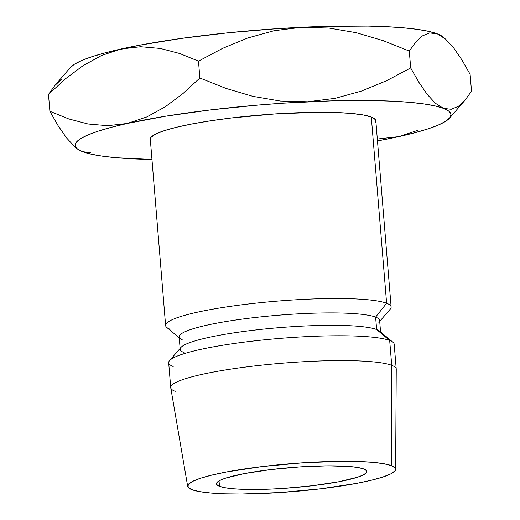 <?xml version="1.0" encoding="UTF-8"?>
<svg xmlns="http://www.w3.org/2000/svg" width="520" height="520" viewBox="0 0 520 520"><rect width="100%" height="100%" fill="white"/><g stroke="black" fill="none" stroke-linecap="round" stroke-linejoin="round"><path stroke-width="0.78" d="M219.479 486.324L219.037 480.883L219.479 486.324L224.978 487.721L233.038 488.741L243.347 489.326L269.067 489.157L283.491 488.397L312.709 485.693L338.722 481.76L357.565 477.21L363.35 474.91L366.373 472.719L366.529 470.717L363.805 468.981A75.426 10.114 -4.7 0 1 366.808 471.471A75.426 10.114 -4.7 0 1 302.692 486.798A75.426 10.114 -4.7 0 1 219.479 486.324A75.426 10.114 -4.7 0 1 216.469 483.834A75.426 10.114 -4.7 0 1 280.592 468.507A75.426 10.114 -4.7 0 1 363.805 468.981L358.306 467.578L350.246 466.563L327.769 465.835L299.793 466.908L270.575 469.612L244.562 473.538L225.719 478.094L219.934 480.396L216.911 482.586L216.756 484.588L219.479 486.324M183.177 340.229A100.562 13.488 -4.7 0 1 180.239 338.656A100.562 13.488 -4.7 0 1 257.966 317.181A100.562 13.488 -4.7 0 1 375.609 317.109L386.613 303.251L371.306 117.026A113.133 15.171 175.3 0 0 246.487 116.311A113.133 15.171 175.3 0 0 150.306 139.302L165.62 325.526A113.133 15.171 -4.7 0 1 261.794 302.536A113.133 15.171 -4.7 0 1 386.613 303.251A113.133 15.171 175.3 0 0 254.267 303.329A113.133 15.171 175.3 0 0 166.822 327.49L179.244 337.825M170.131 329.264A113.133 15.171 -4.7 0 1 165.62 325.526M184.197 352.644A100.562 13.488 -4.7 0 1 180.186 349.329A100.562 13.488 -4.7 0 1 265.681 328.894A100.562 13.488 -4.7 0 1 376.63 329.524L375.609 317.109A100.562 13.488 175.3 0 0 264.661 316.478A100.562 13.488 175.3 0 0 179.166 336.915L180.115 348.413M395.629 469.268A104.338 13.995 -4.7 0 1 306.319 490.366A104.338 13.995 -4.7 0 1 191.822 489.645L188.052 487.247L188.266 484.478L192.452 481.442L200.447 478.27L211.952 475.066L226.512 471.965L262.496 466.531L302.913 462.787L341.621 461.305L358.449 461.5L372.71 462.312L383.857 463.716L391.463 465.66A104.338 13.995 -4.7 0 1 395.629 469.268L396.24 369.239A113.133 15.171 175.3 0 0 391.716 365.326A113.133 15.171 -4.7 0 1 396.227 369.063L394.186 344.234A113.133 15.171 175.3 0 0 389.675 340.496L376.63 329.524A100.562 13.488 175.3 0 0 272.435 328.244A100.562 13.488 175.3 0 0 180.96 347.432L169.553 360.64A113.133 15.171 -4.7 0 1 272.461 339.053A113.133 15.171 -4.7 0 1 389.675 340.496A113.133 15.171 175.3 0 0 264.856 339.781A113.133 15.171 175.3 0 0 168.681 362.772L170.722 387.601A113.133 15.171 -4.7 0 1 266.897 364.611A113.133 15.171 -4.7 0 1 391.716 365.326L389.675 340.496L391.716 365.326A113.133 15.171 175.3 0 0 266.24 364.676A113.133 15.171 175.3 0 0 170.742 387.777L187.681 486.363A104.338 13.995 -4.7 0 1 275.743 465.062A104.338 13.995 -4.7 0 1 391.463 465.66L391.716 365.326L391.463 465.66L395.232 468.059L395.018 470.828L390.832 473.863L382.837 477.035L371.332 480.24L356.772 483.34L320.788 488.774L280.371 492.518L241.664 494L224.835 493.805L210.574 492.986L199.427 491.582L191.822 489.645A104.338 13.995 -4.7 0 1 187.681 486.363M173.192 366.509A113.133 15.171 -4.7 0 1 169.553 360.64M175.233 391.339A113.133 15.171 -4.7 0 1 170.722 387.601M152.002 159.465L116.552 157.749L102.44 156.169L91.078 154.141L82.66 151.703L77.331 148.895L75.172 145.763L76.232 142.363L80.49 138.749L87.874 134.986L98.254 131.144L111.449 127.277L127.244 123.461L165.49 116.22L210.386 109.928L258.875 105.001L283.433 103.162L331.097 100.887L374.121 100.601L392.957 101.212L409.578 102.317L423.683 103.89L435.045 105.917L443.463 108.355L448.799 111.163L450.95 114.296L449.891 117.702L445.634 121.309L438.25 125.073L427.869 128.921L414.674 132.782L398.879 136.604L377.475 140.92A188.558 25.285 -4.7 0 0 398.879 136.604L418.119 130.227M375.161 122.629L375.388 119.626L371.306 117.026L363.058 114.92L350.968 113.399L335.504 112.515L317.252 112.307L275.288 113.913L231.458 117.969L210.951 120.737L192.439 123.864L176.65 127.224L164.177 130.696L155.506 134.141L150.969 137.43L150.312 139.367M389.675 340.496A113.133 15.171 -4.7 0 1 392.984 342.271L379.568 331.103A100.562 13.488 175.3 0 0 376.63 329.524L389.675 340.496M380.562 331.936L379.62 320.431A100.562 13.488 175.3 0 0 375.609 317.109L376.63 329.524A100.562 13.488 -4.7 0 1 380.64 332.846M379.691 321.347L390.26 309.12A113.133 15.171 175.3 0 0 386.613 303.251L375.609 317.109A100.562 13.488 -4.7 0 1 378.846 322.329M386.613 303.251A113.133 15.171 -4.7 0 1 391.125 306.989L375.817 120.763A113.133 15.171 175.3 0 0 371.306 117.026L386.613 303.251M151.964 159.465A188.558 25.285 -4.7 0 1 82.66 151.703L90.434 152.633L82.66 151.703A188.558 25.285 -4.7 0 1 77.148 148.752A188.558 25.285 -4.7 0 1 127.244 123.461A188.558 25.285 -4.7 0 1 307.645 101.784A188.558 25.285 -4.7 0 1 443.463 108.355A188.558 25.285 -4.7 0 1 449.54 118.131A188.558 25.285 -4.7 0 1 398.879 136.604L398.892 136.597M398.847 136.611L378.996 138.847M70.109 67.873L74.367 64.259L81.751 60.495L92.131 56.654L105.326 52.786L139.237 45.259L181.168 38.441L228.261 32.779L277.31 28.672L324.974 26.396L367.998 26.111L386.834 26.721L403.449 27.827L417.56 29.399L428.922 31.428L437.34 33.865L445.458 39.007L453.661 47.898L461.923 59.923L470.119 74.282L471.51 91.156L465.225 99.97L458.438 106.294L451.21 109.284L443.463 108.355L435.344 103.213L427.141 94.328L418.886 82.303L410.683 67.938L386.536 80.73L361.446 91.072L335.173 98.332L307.645 101.784L280.202 101.023L252.857 96.356L225.992 88.419L199.869 78.007L182.962 93.561L165.328 106.749L146.776 116.955L127.244 123.461L107.666 125.697L88.075 123.994L68.737 118.931L49.881 111.287L58.071 125.632L66.365 137.703L74.568 146.588L77.148 148.752M444.762 38.415L442.851 36.822A188.558 25.285 175.3 0 0 437.34 33.865A188.558 25.285 175.3 0 0 301.522 27.294A188.558 25.285 175.3 0 0 121.121 48.971A188.558 25.285 175.3 0 0 70.46 67.438L54.782 85.585L48.49 94.419L65.403 78.865L83.038 65.676L101.588 55.471L121.121 48.971L140.699 46.729L160.29 48.438L179.628 53.495L198.484 61.139L222.638 48.347L247.728 38.005L273.995 30.752L301.522 27.294L328.971 28.061L356.31 32.721L383.182 40.657L409.299 51.07L415.584 42.25L422.363 35.932L429.591 32.936L437.34 33.865L445.458 39.007L453.661 47.898L461.923 59.923L470.119 74.282L471.51 91.156L465.225 99.97L449.54 118.131M443.463 108.355L435.344 103.213L427.141 94.328L418.886 82.303L410.683 67.938L409.299 51.07L415.584 42.25L422.363 35.932L429.591 32.936L437.34 33.865L442.865 36.829M465.225 99.97L458.438 106.294L451.21 109.284M307.645 101.784L280.202 101.023L252.857 96.356L225.992 88.419L199.869 78.007L198.484 61.139L222.638 48.347L247.728 38.005L273.995 30.752L301.522 27.294L328.971 28.061L356.31 32.721L383.182 40.657L409.299 51.07L410.683 67.938L386.536 80.73L361.446 91.072L335.173 98.332L307.645 101.784M68.737 118.931L49.881 111.287L48.49 94.419L65.403 78.865L83.038 65.676L101.588 55.471L121.121 48.971L140.699 46.729L160.29 48.438L179.628 53.495L198.484 61.139L199.869 78.007L182.962 93.561L165.328 106.749L146.776 116.955L127.244 123.461M61.542 79.293L54.782 85.585L48.49 94.419L49.881 111.287L58.071 125.632L66.365 137.703L74.568 146.588"/></g></svg>
